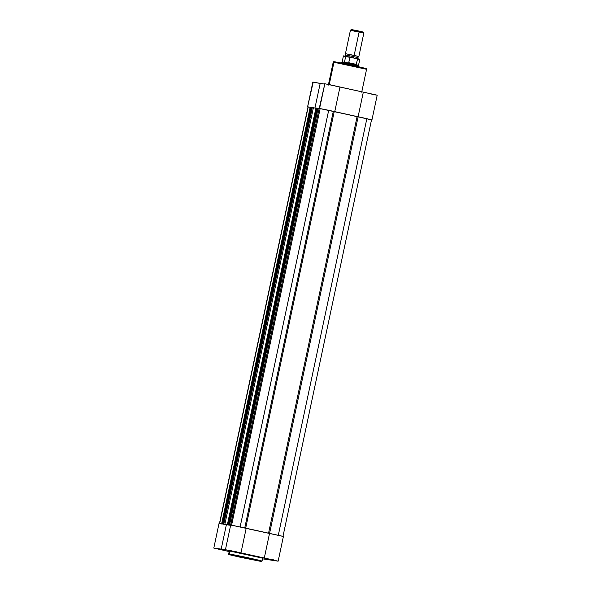 <?xml version="1.0" encoding="UTF-8"?>
<svg xmlns="http://www.w3.org/2000/svg" width="591" height="591" viewBox="0 0 591 591"><rect width="100%" height="100%" fill="white"/><g stroke="black" fill="none" stroke-linecap="round" stroke-linejoin="round"><path stroke-width="0.89" d="M273.478 560.187L267.169 558.827L273.478 560.187M224.639 550.391L218.33 549.032L224.639 550.391M236.274 552.024L229.965 550.657L236.274 552.024M229.744 554.557L250.119 558.65L260.786 561.376A0.428 0.406 98 0 0 260.845 561.384A0.428 0.406 -82 0 1 260.786 561.376L240.411 557.291L230.187 554.905L229.094 554.491L231.82 554.905L258.865 560.652L240.411 557.291L229.744 554.557A0.428 0.406 -82 0 1 229.434 554.055A0.428 0.406 98 0 0 229.744 554.557M261.274 561.044L250.333 558.244L229.434 554.055A17.058 0.369 12 0 1 247.91 557.719A17.058 0.369 12 0 1 262.035 561.095A17.058 0.369 12 0 1 261.274 561.044M222.113 524.136L219.401 523.367L226.375 524.727L221.123 549.453L226.375 524.727L230.623 525.318L219.054 523.345L213.802 548.071L229.19 551.573L213.809 548.079L230.483 550.605L273.995 560.12L277.8 561.14L262.515 558.835M262.567 558.177L262.655 558.163A17.058 0.369 -168 0 0 248.53 554.786A17.058 0.369 -168 0 0 230.054 551.122L229.434 554.055L230.054 551.122L229.589 551.204M283.052 536.414L230.793 525.022M231.332 525.177L233.681 525.746M278.154 561.162L283.407 536.436L269.533 533.385L264.28 558.103L278.154 561.162L262.36 558.805M261.902 558.111L262.308 558.163M262.655 558.163L230.054 551.122A17.058 0.369 -168 0 0 229.293 551.071L228.673 554.003A17.058 0.369 12 0 1 229.434 554.055L228.673 554.003C229.744 554.705 226.434 553.826 231.354 555.2L260.816 561.384L262.035 561.095L262.655 558.163M246.188 528.258L230.697 524.971L225.437 549.696L240.936 552.984L246.188 528.258L269.533 533.385L264.28 558.103L240.936 552.984L246.188 528.258M213.802 548.071L225.437 549.696M231.111 525.362L228.266 524.963A23.566 0.51 12 0 1 230.63 525.281M268.558 533.171L357.082 116.693A23.566 0.51 -168 0 0 334.218 111.677L245.701 528.103L334.218 111.677L328.692 110.295L240.153 526.81L328.692 110.295L320.152 108.581L231.62 525.089L320.152 108.581L328.692 110.295L366.848 118.673L278.317 535.187L366.848 118.673L357.082 116.693L268.558 533.171M251.98 529.529A23.566 0.51 12 0 1 263.741 532.114M244.763 527.859L333.272 111.463L244.763 527.859M317.847 108.256L319.155 108.5L318.106 108.293L229.574 524.823L230.623 525.03L319.155 108.5L320.123 108.714L319.155 108.5L230.682 525.044L229.315 524.786L317.847 108.256L229.293 524.786L230.268 525.007L229.293 524.786L317.832 108.256L229.315 524.786M317.803 108.375L316.761 108.138L228.222 524.668L228.902 524.815L317.441 108.286L316.237 108.027L227.446 524.527L315.941 107.99L227.409 524.52L230.638 525.244L227.402 524.52L228.222 524.668L227.698 524.564L316.237 108.027L316.761 108.138L228.222 524.668L228.902 524.815L317.441 108.286L317.803 108.375M228.761 524.793L230.645 525.207L228.761 524.793M312.092 107.451L313.4 107.695L312.351 107.488L223.812 524.018L224.868 524.224L313.4 107.695L315.889 108.242L313.4 107.695L224.868 524.224L223.561 523.981L312.092 107.451L223.538 523.981L224.514 524.202L223.538 523.981L312.078 107.451L223.561 523.981M224.654 524.217L227.579 524.86L224.654 524.217M310.223 107.185L221.691 523.722L310.482 107.222L311.006 107.326L222.467 523.862L221.943 523.752L225.917 524.631L223.006 523.988L311.686 107.481L312.048 107.569L311.006 107.326L222.467 523.862L223.147 524.01L311.686 107.481L310.689 107.259L221.691 523.722L310.186 107.185L221.647 523.715L223.176 524.062L221.647 523.715M219.475 523.434L308.014 106.905L310.164 107.296L308.214 106.905L219.682 523.412L308.066 106.934M371.325 119.81L366.848 118.673L371.355 119.847M269.57 533.392L358.094 116.915L269.57 533.392M263.793 532.122L251.921 529.514M282.986 536.347L371.525 119.818L358.072 116.848L371.51 119.87M365.371 68.541L354.814 65.845L334.646 61.796A0.598 0.576 98 0 0 333.967 62.262L366.568 69.302A17.058 0.369 -168 0 0 352.443 65.926A17.058 0.369 -168 0 0 333.967 62.262L329.224 84.565L324.577 83.767M308.48 107.082L307.623 106.838L313.2 82.112L320.167 83.471L314.951 108.035L320.167 83.471L324.415 84.062L312.846 82.09L307.593 106.816L313.164 82.208M308 106.956L307.593 106.816M320.093 108.707L319.229 108.441L324.836 83.745L319.229 108.441L340.519 112.999L334.728 111.729L339.98 87.003L329.231 84.565L333.967 62.262A17.058 0.369 -168 0 0 333.206 62.21L333.967 62.262A0.598 0.576 -82 0 1 334.646 61.796M310.216 107.237L310.585 107.311M320.61 108.84L319.229 108.441M352.28 115.577L358.072 116.848L352.28 115.577M371.776 94.198L373.534 94.553M375.654 94.959L377.117 95.188M377.198 95.188L324.836 83.745L319.583 108.463L334.728 111.729L339.98 87.003L363.325 92.13L358.072 116.848L363.325 92.13L377.198 95.181L371.946 119.907M362.542 67.603L339.906 62.742M338.732 62.513L335.193 61.878M345.447 53.7L346.016 55.126L353.632 56.618A1.396 0.406 -77.6 0 0 353.61 57.896A1.396 0.406 102.4 0 1 353.632 56.618L357.74 57.623L353.632 56.618A1.396 0.406 102.4 0 1 354.149 55.391L359.143 31.907L350.433 30.2L345.44 53.685L354.149 55.391A1.396 0.406 -77.6 0 0 353.632 56.618L346.031 55.118L350.131 56.123M345.44 53.685L358.848 56.544L357.747 57.615L358.316 59.041M363.184 32.04L359.077 31.057L359.143 31.907L359.077 31.057L351.431 29.557L350.441 30.2L363.849 33.044L359.143 31.907L354.149 55.391L358.855 56.537L363.849 33.052L363.206 32.054L353.536 30.111M355.139 31.345L350.441 30.2M358.013 59.034L353.617 57.911M352.694 64.685L341.805 62.55L353.588 64.833L356.255 64.618L348.756 62.971L352.694 64.685L348.756 62.971L356.373 64.382L348.727 62.698L356.373 64.382L357.511 58.967L356.255 64.618L352.694 64.685L358.574 66.111L352.694 64.685L352.554 65.35L352.694 64.685M357.555 59.011L359.535 59.314L357.799 58.827M344.472 62.107L345.609 56.743L343.393 56.138L357.045 58.649L349.975 57.216L348.727 62.698L349.865 57.334L343.386 56.145C344.191 55.96 340.889 55.332 350.426 57.194L345.063 56.337M349.355 56.972L345.432 56.426M356.838 58.642L357.555 58.819M343.386 56.145L342.174 61.863L349.067 63.148L342.174 61.863L345.299 63.008M347.685 63.983L341.805 62.55L342.174 61.863M358.574 66.111L358.515 65.335L355.996 64.67L358.515 65.335L359.734 59.617L357.511 59.019L359.734 59.617C358.604 58.989 362.076 59.972 357.06 58.657M354.497 30.326L355.56 30.562M360.045 31.508L361.832 31.855M362.482 31.973L363.17 32.069M267.679 558.495L267.169 558.827M218.84 548.699L218.33 549.032M230.475 550.332L229.965 550.657M236.09 551.521L236.422 552.031M224.454 549.896L224.787 550.398M273.293 559.692L273.626 560.202M315.941 107.99L227.402 524.52M328.345 85.089L333.206 62.21C333.161 61.745 333.627 61.612 334.609 61.789L364.802 68.164C366.464 68.549 367.055 68.933 366.568 69.302L361.707 92.181M344.922 56.197L346.016 55.126"/></g></svg>
